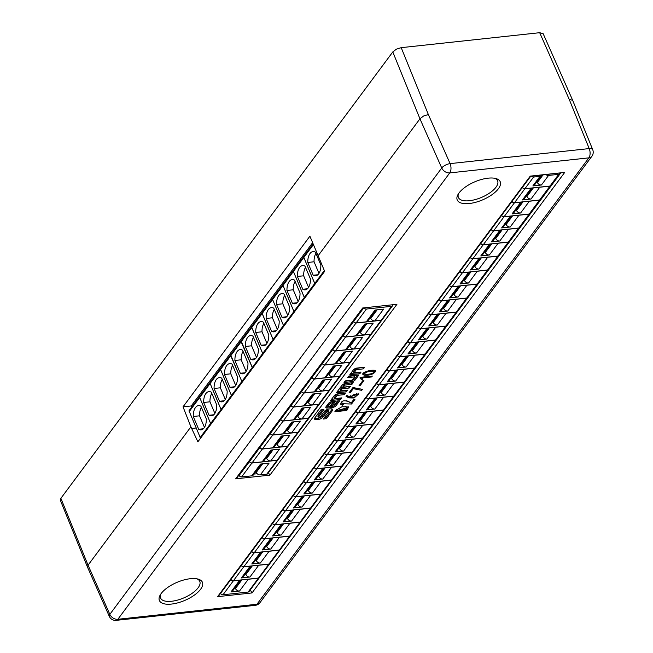 <?xml version="1.0" encoding="UTF-8"?>
<svg xmlns="http://www.w3.org/2000/svg" width="653" height="653" viewBox="0 0 653 653"><rect width="100%" height="100%" fill="white"/><g stroke="black" fill="none" stroke-linecap="round" stroke-linejoin="round"><path stroke-width="0.98" d="M361.346 379.426L359.917 377.883L360.317 377.344L372.349 376.038L371.679 376.944L362.031 377.981L362.676 379.279L361.346 379.426L360.807 378.144L362.178 378.152M362.497 378.691L362.219 378.209M353.885 387.719L362.448 389.359L361.705 390.355L353.257 388.657L350.375 392.526L349.118 392.665L352.702 387.849L353.885 387.719M343.315 404.28L342.466 405.162L340.744 404.362L340.988 403.252C341.894 400.118 345.323 399.979 351.265 402.844L353.673 399.603L354.93 399.465L351.551 404.011L342.311 403.75L343.315 404.28M347.625 390.143L346.416 391.767L336.336 392.853L341.919 385.352A2.939 1.241 -23 0 1 345.584 383.482L353.183 382.666L351.975 384.291L344.898 385.05L343.323 387.164L350.4 386.405L349.192 388.029L342.115 388.788L340.548 390.902L347.625 390.143M323.292 419.014L326.402 418.671L332.312 410.729A4.171 1.755 157 0 0 332.63 409.48A4.171 1.755 157 0 0 330.475 408.851L329.357 408.966A4.171 1.755 157 0 0 324.157 411.61L320.215 416.916L318.28 417.128L323.912 409.562L320.794 409.896L314.893 417.838A4.171 1.755 157 0 0 314.575 419.087A4.171 1.755 157 0 0 316.729 419.724L317.848 419.601A4.171 1.755 157 0 0 323.047 416.957L326.99 411.651L328.924 411.439L323.292 419.014M327.333 408.035L332.45 407.48A2.939 1.241 157 0 0 336.115 405.619L339.74 400.738L337.397 400.991L333.569 406.142L331.838 406.329L335.666 401.179L332.148 401.562A2.939 1.241 157 0 0 328.483 403.423L326.035 406.705A2.939 1.241 157 0 0 325.814 407.586A2.939 1.241 157 0 0 327.333 408.035L326.851 406.901A2.939 1.241 -23 0 1 325.929 406.868M361.052 372.079L359.844 373.704L349.763 374.789L353.395 369.916A2.939 1.241 -23 0 1 357.06 368.047L364.66 367.231L363.452 368.855L356.375 369.614L353.975 372.847L361.052 372.079M161.185 593.52A23.361 9.836 157 0 0 160.124 595.161A23.361 9.836 157 0 0 184.734 600.45A23.361 9.836 157 0 0 198.03 579.072A23.361 9.836 157 0 0 161.185 593.52M459.018 192.97A23.361 9.836 157 0 0 457.957 194.61A23.361 9.836 157 0 0 482.567 199.891A23.361 9.836 157 0 0 495.856 178.522A23.361 9.836 157 0 0 459.018 192.97M341.878 397.865L340.67 399.489L330.598 400.575L334.222 395.694A2.939 1.241 -23 0 1 337.887 393.832L345.486 393.008L344.278 394.632L337.201 395.4L334.801 398.632L341.878 397.865M344.033 382.503L351.624 381.687A2.939 1.241 157 0 0 355.289 379.817L358.921 374.936L348.849 376.03L347.641 377.654L354.718 376.887L352.318 380.119L345.241 380.879L344.033 382.503M334.858 411.757L336.001 410.223L342.017 406.713L348.563 407.015L346.816 410.459L334.858 411.757M346.057 396.526L346.825 395.489L350.032 396.885L358.619 394.012L354.057 397.995L349.159 397.889L346.057 396.526M358.995 385.784L362.815 380.65L363.933 380.528L360.113 385.662L358.995 385.784M364.129 375.206L362.913 374.471C361.166 371.924 374.414 368.725 375.785 370.961C373.981 374.096 370.096 375.516 364.129 375.206M318.844 257.396L309.897 236.206L183.036 406.827L190.905 426.85L197.883 441.82L324.647 271.33L318.844 257.396M318.101 255.78L419.952 118.805L441.738 167.984A6.734 4.963 36.6 0 0 449.762 172.898L117.858 619.281L256.964 604.245L588.867 157.863L449.762 172.898A6.734 3.567 83.8 0 0 450.097 163.617L428.352 114.536L423.536 116.038L419.952 118.805L392.796 51.938L396.387 49.171L401.203 47.661L428.352 114.536M87.518 567.188L60.37 500.312L60.892 498.312L88.049 565.18L87.518 567.188L109.312 616.383A6.734 2.775 -23.9 0 1 109.835 614.367L88.049 565.18L190.905 426.85M60.892 498.312L392.796 51.938M592.72 149.708A6.734 2.898 157.9 0 0 589.202 148.582A6.734 3.567 83.8 0 1 588.867 157.863A6.734 4.963 36.6 0 0 591.887 156.263A6.734 6.734 0 0 0 592.72 149.708L572.673 100.325L569.196 99.313L539.688 32.699L401.203 47.661M539.688 32.699L543.165 33.703L572.673 100.325M252.025 592.94L217.563 596.662L218.984 595.487L530.628 176.359L530.244 176.13L564.714 172.408L252.025 592.94L250.246 589.928M458.594 193.566A21.304 8.971 157 0 0 458.365 197.41A21.304 8.971 157 0 0 481.506 197.41A21.304 8.971 157 0 0 497.586 180.759A21.304 8.971 157 0 0 494.656 178.253M160.76 594.116A21.304 8.971 157 0 0 160.532 597.96A21.304 8.971 157 0 0 183.681 597.96A21.304 8.971 157 0 0 199.753 581.317A21.304 8.971 157 0 0 196.831 578.811M191.737 407.121L191.247 405.946L183.036 406.827M191.247 405.946L312.624 242.704M195.982 428.017L191.607 428.49M273.778 308.183A12.187 6.448 -96.2 0 0 271.362 307.604A12.187 6.448 -96.2 0 0 266.13 318.476L271.558 331.267A12.187 6.448 -96.2 0 0 273.982 331.838A12.187 6.448 -96.2 0 0 279.206 320.974L273.778 308.183M277.337 329.39L272.415 317.791A12.187 6.448 83.8 0 1 274.284 309.375M272.415 317.791L266.13 318.476M271.558 331.267L276.219 330.761M315.423 252.172A12.187 6.448 -96.2 0 0 313.007 251.601A12.187 6.448 -96.2 0 0 307.775 262.465L313.203 275.256A12.187 6.448 -96.2 0 0 315.628 275.835A12.187 6.448 -96.2 0 0 320.852 264.963L315.423 252.172M318.982 273.387L314.06 261.788A12.187 6.448 83.8 0 1 315.93 253.372M314.06 261.788L307.775 262.465M313.203 275.256L317.864 274.75M232.141 364.186A12.187 6.448 -96.2 0 0 229.717 363.615A12.187 6.448 -96.2 0 0 224.485 374.479L229.921 387.27A12.187 6.448 -96.2 0 0 232.337 387.841A12.187 6.448 -96.2 0 0 237.57 376.977L232.141 364.186M235.692 385.392L230.77 373.802A12.187 6.448 83.8 0 1 232.648 365.378M230.77 373.802L224.485 374.479M229.921 387.27L234.582 386.764M242.549 350.188A12.187 6.448 -96.2 0 0 240.133 349.608A12.187 6.448 -96.2 0 0 234.9 360.472L240.328 373.271A12.187 6.448 -96.2 0 0 242.745 373.843A12.187 6.448 -96.2 0 0 247.977 362.978L242.549 350.188M246.108 371.394L241.177 359.795A12.187 6.448 83.8 0 1 243.055 351.379M241.177 359.795L234.9 360.472M240.328 373.271L244.989 372.765M305.016 266.179A12.187 6.448 -96.2 0 0 302.592 265.6A12.187 6.448 -96.2 0 0 297.368 276.464L302.796 289.255A12.187 6.448 -96.2 0 0 305.212 289.834A12.187 6.448 -96.2 0 0 310.444 278.97L305.016 266.179M308.567 287.385L303.645 275.786A12.187 6.448 83.8 0 1 305.522 267.371M303.645 275.786L297.368 276.464M302.796 289.255L307.457 288.757M252.964 336.181A12.187 6.448 -96.2 0 0 250.54 335.601A12.187 6.448 -96.2 0 0 245.316 346.474L250.744 359.264A12.187 6.448 -96.2 0 0 253.16 359.836A12.187 6.448 -96.2 0 0 258.392 348.971L252.964 336.181M256.515 357.387L251.593 345.788A12.187 6.448 83.8 0 1 253.47 337.372M251.593 345.788L245.316 346.474M250.744 359.264L255.405 358.758M200.904 406.199A12.187 6.448 -96.2 0 0 198.488 405.619A12.187 6.448 -96.2 0 0 193.255 416.483L198.683 429.274A12.187 6.448 -96.2 0 0 201.1 429.854A12.187 6.448 -96.2 0 0 206.332 418.989L200.904 406.199M204.462 427.405L199.532 415.806A12.187 6.448 83.8 0 1 201.41 407.39M199.532 415.806L193.255 416.483M198.683 429.274L203.344 428.776M221.726 378.185A12.187 6.448 -96.2 0 0 219.31 377.614A12.187 6.448 -96.2 0 0 214.078 388.478L219.506 401.269A12.187 6.448 -96.2 0 0 221.93 401.848A12.187 6.448 -96.2 0 0 227.154 390.984L221.726 378.185M225.285 399.399L220.363 387.8A12.187 6.448 83.8 0 1 222.232 379.385M220.363 387.8L214.078 388.478M219.506 401.269L224.167 400.762M211.311 392.192A12.187 6.448 -96.2 0 0 208.895 391.62A12.187 6.448 -96.2 0 0 203.663 402.485L209.091 415.275A12.187 6.448 -96.2 0 0 211.515 415.855A12.187 6.448 -96.2 0 0 216.747 404.982L211.311 392.192M214.87 413.406L209.948 401.807A12.187 6.448 83.8 0 1 211.825 393.392M209.948 401.807L203.663 402.485M209.091 415.275L213.751 414.769M294.601 280.178A12.187 6.448 -96.2 0 0 292.185 279.598A12.187 6.448 -96.2 0 0 286.953 290.463L292.381 303.261A12.187 6.448 -96.2 0 0 294.805 303.833A12.187 6.448 -96.2 0 0 300.037 292.968L294.601 280.178M298.16 301.384L293.238 289.785A12.187 6.448 83.8 0 1 295.115 281.37M293.238 289.785L286.953 290.463M292.381 303.261L297.042 302.755M263.371 322.182A12.187 6.448 -96.2 0 0 260.955 321.603A12.187 6.448 -96.2 0 0 255.723 332.467L261.151 345.257A12.187 6.448 -96.2 0 0 263.575 345.837A12.187 6.448 -96.2 0 0 268.807 334.973L263.371 322.182M266.93 343.388L262.008 331.789A12.187 6.448 83.8 0 1 263.877 323.374M262.008 331.789L255.723 332.467M261.151 345.257L265.812 344.76M284.194 294.176A12.187 6.448 -96.2 0 0 281.778 293.605A12.187 6.448 -96.2 0 0 276.546 304.469L281.974 317.26A12.187 6.448 -96.2 0 0 284.39 317.831A12.187 6.448 -96.2 0 0 289.622 306.967L284.194 294.176M287.753 315.383L282.822 303.792A12.187 6.448 83.8 0 1 284.7 295.368M282.822 303.792L276.546 304.469M281.974 317.26L286.634 316.754M210.96 424.238L199.402 396.812L189.003 410.794L200.536 438.253M283.835 326.214L272.277 298.796L283.81 326.255M272.277 298.796L261.894 312.763L273.427 340.221M315.072 284.218L303.539 256.76L313.114 243.879M242.165 382.266L230.631 354.808L230.746 355.754L241.128 341.78L241.071 340.768M231.782 396.224L220.249 368.774L230.631 354.808M252.58 368.259L241.128 341.78M230.746 355.754L242.19 382.225M315.04 284.251L303.539 256.76M304.657 298.217L293.124 270.758L303.506 256.792M262.988 354.261L251.454 326.802L261.894 312.771M252.605 368.219L241.071 340.76L251.454 326.802M199.402 396.812L210.935 424.27M231.758 396.265L220.249 368.774M221.375 410.231L209.842 382.772L221.343 410.264M304.633 298.25L293.124 270.758M294.25 312.216L282.716 284.757L293.099 270.791M273.403 340.254L261.869 312.795M263.02 354.22L251.487 326.761M294.217 312.256L282.716 284.765M272.97 339.65L283.353 325.676M261.975 313.75L272.358 299.776M303.621 257.739L313.407 244.573M314.615 283.639L324.329 270.571M220.33 369.753L230.713 355.787M231.325 395.653L241.708 381.687M241.741 381.654L252.123 367.68M230.664 354.767L241.047 340.801M293.213 271.738L303.596 257.772M304.2 297.637L314.591 283.68M241.161 341.748L251.544 327.782M252.156 367.647L262.539 353.681M200.079 437.681L210.478 423.691M189.084 411.782L199.483 397.791M209.923 383.752L220.306 369.786M220.918 409.651L231.301 395.685M209.842 382.772L220.224 368.806M210.503 423.658L220.894 409.692M199.508 397.759L209.899 383.793M199.426 396.779L209.809 382.805M282.798 285.745L293.181 271.779M293.793 311.644L304.176 297.678M251.568 327.741L261.951 313.783M262.563 353.648L272.946 339.682M272.391 299.743L282.773 285.777M283.386 325.643L293.768 311.677M272.309 298.756L282.692 284.798M564.714 172.408L530.595 176.359M396.934 304.298L362.668 307.996L396.934 304.298L269.901 475.139L268.383 472.739M269.901 475.139L235.635 478.845L237.055 477.67L363.019 308.232M545.99 174.694A3.387 2.498 36.6 0 0 548.561 175.437L558.723 174.335A2.032 1.494 36.6 0 0 559.629 173.853A2.032 1.494 36.6 0 0 559.858 173.2M531.632 176.253A2.032 1.494 36.6 0 0 533.591 177.053L539.99 176.359A3.387 2.498 36.6 0 0 541.508 175.551A3.387 2.498 36.6 0 0 541.729 175.159M559.629 173.853L550.944 185.534A2.032 1.494 -143.4 0 1 550.038 186.023L524.898 188.733A2.032 1.494 -143.4 0 1 522.498 187.289M541.508 175.551L534.391 185.126A3.387 2.498 -143.4 0 1 532.872 185.934L541.443 185.003A3.387 2.498 -143.4 0 1 537.386 182.489L542.929 175.028M537.011 181.599L537.386 182.489M538.986 187.215A3.387 2.498 36.6 0 0 539.778 187.231L549.94 186.138A2.032 1.494 36.6 0 0 550.846 185.648A2.032 1.494 36.6 0 0 550.863 185.64L540.521 199.54A2.032 1.494 -143.4 0 1 539.615 200.022L514.482 202.74A2.032 1.494 -143.4 0 1 512.083 201.304M522.408 187.411A2.032 1.494 36.6 0 0 524.808 188.848L531.207 188.154A3.387 2.498 36.6 0 0 531.917 187.974M532.293 187.933L523.967 199.124A3.387 2.498 -143.4 0 1 522.457 199.932L531.02 199.01A3.387 2.498 -143.4 0 1 526.963 196.488L533.411 187.819M526.587 195.606L526.963 196.488M528.571 201.214A3.387 2.498 36.6 0 0 529.363 201.23L539.533 200.136A2.032 1.494 36.6 0 0 540.439 199.655A2.032 1.494 36.6 0 0 540.48 199.589M511.993 201.418A2.032 1.494 36.6 0 0 514.393 202.854L520.8 202.161A3.387 2.498 36.6 0 0 521.51 201.981M540.439 199.655L530.114 213.539A2.032 1.494 -143.4 0 1 529.199 214.021L504.067 216.739A2.032 1.494 -143.4 0 1 501.667 215.302M521.878 201.94L513.56 213.123A3.387 2.498 -143.4 0 1 512.042 213.931L520.612 213.009A3.387 2.498 -143.4 0 1 516.556 210.486L523.004 201.818M516.18 209.605L516.556 210.486M518.164 215.212A3.387 2.498 36.6 0 0 518.955 215.237L529.118 214.135A2.032 1.494 36.6 0 0 530.032 213.653A2.032 1.494 36.6 0 0 530.073 213.596M501.586 215.417A2.032 1.494 36.6 0 0 503.985 216.853L510.385 216.159A3.387 2.498 36.6 0 0 511.095 215.98M530.032 213.653L519.706 227.538A2.032 1.494 -143.4 0 1 518.792 228.028L493.66 230.738A2.032 1.494 -143.4 0 1 491.26 229.301M511.47 215.939L503.153 227.13A3.387 2.498 -143.4 0 1 501.635 227.938L510.197 227.007A3.387 2.498 -143.4 0 1 506.148 224.493L512.597 215.816M505.773 223.604L506.148 224.493M507.748 229.219A3.387 2.498 36.6 0 0 508.548 229.236L518.711 228.134A2.032 1.494 36.6 0 0 519.617 227.652A2.032 1.494 36.6 0 0 519.657 227.595M491.178 229.415A2.032 1.494 36.6 0 0 493.578 230.852L499.978 230.158A3.387 2.498 36.6 0 0 500.688 229.978M519.617 227.652L509.291 241.545A2.032 1.494 -143.4 0 1 508.385 242.026L483.253 244.744A2.032 1.494 -143.4 0 1 480.853 243.308M501.063 229.938L492.737 241.128A3.387 2.498 -143.4 0 1 491.219 241.936L499.79 241.006A3.387 2.498 -143.4 0 1 495.733 238.492L502.181 229.815M495.358 237.61L495.733 238.492M497.341 243.218A3.387 2.498 36.6 0 0 498.133 243.234L508.295 242.141A2.032 1.494 36.6 0 0 509.209 241.651A2.032 1.494 36.6 0 0 509.25 241.594M480.763 243.414A2.032 1.494 36.6 0 0 483.163 244.851L489.57 244.165A3.387 2.498 36.6 0 0 490.281 243.977M509.209 241.651L498.884 255.543A2.032 1.494 -143.4 0 1 497.97 256.025L472.837 258.743A2.032 1.494 -143.4 0 1 470.438 257.306M490.648 243.944L482.33 255.127A3.387 2.498 -143.4 0 1 480.812 255.935L489.383 255.013A3.387 2.498 -143.4 0 1 485.326 252.491L491.774 243.822M484.95 251.609L485.326 252.491M486.934 257.217A3.387 2.498 36.6 0 0 487.726 257.241L497.888 256.139A2.032 1.494 36.6 0 0 498.794 255.658A2.032 1.494 36.6 0 0 498.835 255.601M470.356 257.421A2.032 1.494 36.6 0 0 472.756 258.857L479.155 258.164A3.387 2.498 36.6 0 0 479.865 257.984M498.794 255.658L488.468 269.542A2.032 1.494 -143.4 0 1 487.562 270.024L462.43 272.742A2.032 1.494 -143.4 0 1 460.03 271.305M480.241 257.943L471.915 269.134A3.387 2.498 -143.4 0 1 470.405 269.934L478.967 269.012A3.387 2.498 -143.4 0 1 474.911 266.497L481.359 257.821M474.535 265.608L474.911 266.497M476.519 271.224A3.387 2.498 36.6 0 0 477.31 271.24L487.481 270.138A2.032 1.494 36.6 0 0 488.387 269.656A2.032 1.494 36.6 0 0 488.428 269.599M459.941 271.419A2.032 1.494 36.6 0 0 462.34 272.856L468.748 272.162A3.387 2.498 36.6 0 0 469.458 271.983M488.387 269.656L478.061 283.541A2.032 1.494 -143.4 0 1 477.155 284.031L452.015 286.74A2.032 1.494 -143.4 0 1 449.615 285.304M469.825 271.942L461.508 283.133A3.387 2.498 -143.4 0 1 459.99 283.941L468.56 283.01A3.387 2.498 -143.4 0 1 464.503 280.496L470.952 271.819M464.128 279.606L464.503 280.496M466.111 285.222A3.387 2.498 36.6 0 0 466.903 285.239L477.065 284.145A2.032 1.494 36.6 0 0 477.98 283.655A2.032 1.494 36.6 0 0 478.02 283.598M449.533 285.418A2.032 1.494 36.6 0 0 451.933 286.855L458.333 286.169A3.387 2.498 36.6 0 0 459.043 285.981M477.98 283.655L467.654 297.548A2.032 1.494 -143.4 0 1 466.74 298.029L441.608 300.747A2.032 1.494 -143.4 0 1 439.208 299.311M459.418 285.941L451.101 297.131A3.387 2.498 -143.4 0 1 449.582 297.939L458.145 297.017A3.387 2.498 -143.4 0 1 454.096 294.495L460.545 285.826M453.721 293.613L454.096 294.495M455.696 299.221A3.387 2.498 36.6 0 0 456.496 299.237L466.658 298.143A2.032 1.494 36.6 0 0 467.564 297.662A2.032 1.494 36.6 0 0 467.605 297.597M439.126 299.425A2.032 1.494 36.6 0 0 441.526 300.862L447.925 300.168A3.387 2.498 36.6 0 0 448.635 299.988M467.564 297.662L457.239 311.546A2.032 1.494 -143.4 0 1 456.333 312.028L431.2 314.746A2.032 1.494 -143.4 0 1 428.801 313.309M449.011 299.947L440.685 311.138A3.387 2.498 -143.4 0 1 439.167 311.938L447.738 311.016A3.387 2.498 -143.4 0 1 443.681 308.494L450.129 299.825M443.305 307.612L443.681 308.494M445.289 313.22A3.387 2.498 36.6 0 0 446.081 313.244L456.243 312.142A2.032 1.494 36.6 0 0 457.157 311.661A2.032 1.494 36.6 0 0 457.198 311.603M428.711 313.424A2.032 1.494 36.6 0 0 431.111 314.86L437.518 314.166A3.387 2.498 36.6 0 0 438.228 313.987M457.157 311.661L446.832 325.545A2.032 1.494 -143.4 0 1 445.917 326.035L420.785 328.745A2.032 1.494 -143.4 0 1 418.385 327.308M438.596 313.946L430.278 325.137A3.387 2.498 -143.4 0 1 428.76 325.945L437.33 325.014A3.387 2.498 -143.4 0 1 433.274 322.5L439.722 313.824M432.898 321.611L433.274 322.5M434.882 327.226A3.387 2.498 36.6 0 0 435.673 327.243L445.836 326.141A2.032 1.494 36.6 0 0 446.742 325.659A2.032 1.494 36.6 0 0 446.783 325.602M418.304 327.422A2.032 1.494 36.6 0 0 420.703 328.859L427.103 328.165A3.387 2.498 36.6 0 0 427.813 327.986M446.742 325.659L436.416 339.552A2.032 1.494 -143.4 0 1 435.51 340.033L410.378 342.752A2.032 1.494 -143.4 0 1 407.978 341.315M428.188 327.945L419.871 339.136A3.387 2.498 -143.4 0 1 418.353 339.944L426.915 339.021A3.387 2.498 -143.4 0 1 422.858 336.499L429.307 327.822M422.483 335.618L422.858 336.499M424.466 341.225A3.387 2.498 36.6 0 0 425.258 341.241L435.429 340.148A2.032 1.494 36.6 0 0 436.335 339.658A2.032 1.494 36.6 0 0 436.375 339.601M407.888 341.421A2.032 1.494 36.6 0 0 410.288 342.858L416.696 342.172A3.387 2.498 36.6 0 0 417.406 341.992M436.335 339.658L426.009 353.551A2.032 1.494 -143.4 0 1 425.103 354.032L399.963 356.75A2.032 1.494 -143.4 0 1 397.563 355.314M417.773 341.952L409.455 353.134A3.387 2.498 -143.4 0 1 407.937 353.942L416.508 353.02A3.387 2.498 -143.4 0 1 412.451 350.498L418.9 341.829M412.076 349.616L412.451 350.498M414.059 355.224A3.387 2.498 36.6 0 0 414.851 355.248L425.013 354.146A2.032 1.494 36.6 0 0 425.927 353.665A2.032 1.494 36.6 0 0 425.968 353.608M397.481 355.428A2.032 1.494 36.6 0 0 399.881 356.865L406.28 356.171A3.387 2.498 36.6 0 0 406.99 355.991M425.927 353.665L415.602 367.549A2.032 1.494 -143.4 0 1 414.688 368.031L389.555 370.749A2.032 1.494 -143.4 0 1 387.156 369.312M407.366 355.95L399.048 367.141A3.387 2.498 -143.4 0 1 397.53 367.941L406.093 367.019A3.387 2.498 -143.4 0 1 402.044 364.505L408.492 355.828M401.668 363.615L402.044 364.505M403.644 369.231A3.387 2.498 36.6 0 0 404.444 369.247L414.606 368.145A2.032 1.494 36.6 0 0 415.512 367.663A2.032 1.494 36.6 0 0 415.553 367.606M387.074 369.427A2.032 1.494 36.6 0 0 389.474 370.863L395.873 370.169A3.387 2.498 36.6 0 0 396.583 369.99M415.512 367.663L405.187 381.548A2.032 1.494 -143.4 0 1 404.28 382.038L379.148 384.748A2.032 1.494 -143.4 0 1 376.748 383.311M396.959 369.949L388.633 381.14A3.387 2.498 -143.4 0 1 387.115 381.948L395.685 381.017A3.387 2.498 -143.4 0 1 391.629 378.503L398.077 369.827M391.253 377.614L391.629 378.503M393.237 383.229A3.387 2.498 36.6 0 0 394.028 383.246L404.191 382.152A2.032 1.494 36.6 0 0 405.105 381.662A2.032 1.494 36.6 0 0 405.146 381.605M376.659 383.425A2.032 1.494 36.6 0 0 379.058 384.862L385.466 384.176A3.387 2.498 36.6 0 0 386.176 383.988M405.105 381.662L394.779 395.555A2.032 1.494 -143.4 0 1 393.865 396.036L368.733 398.754A2.032 1.494 -143.4 0 1 366.333 397.318M386.543 383.948L378.226 395.138A3.387 2.498 -143.4 0 1 376.708 395.947L385.278 395.024A3.387 2.498 -143.4 0 1 381.221 392.502L387.67 383.833M380.846 391.62L381.221 392.502M382.829 397.228A3.387 2.498 36.6 0 0 383.621 397.244L393.783 396.151A2.032 1.494 36.6 0 0 394.69 395.669A2.032 1.494 36.6 0 0 394.73 395.604M366.251 397.432A2.032 1.494 36.6 0 0 368.651 398.869L375.051 398.175A3.387 2.498 36.6 0 0 375.761 397.995M394.69 395.669L384.364 409.553A2.032 1.494 -143.4 0 1 383.458 410.035L358.326 412.753A2.032 1.494 -143.4 0 1 355.926 411.317M376.136 397.955L367.819 409.145A3.387 2.498 -143.4 0 1 366.3 409.945L374.863 409.023A3.387 2.498 -143.4 0 1 370.806 406.501L377.254 397.832M370.431 405.619L370.806 406.501M372.414 411.227A3.387 2.498 36.6 0 0 373.206 411.251L383.376 410.149A2.032 1.494 36.6 0 0 384.282 409.668A2.032 1.494 36.6 0 0 384.323 409.611M355.836 411.431A2.032 1.494 36.6 0 0 358.236 412.867L364.643 412.174A3.387 2.498 36.6 0 0 365.354 411.994M384.282 409.668L373.957 423.552A2.032 1.494 -143.4 0 1 373.051 424.042L347.91 426.752A2.032 1.494 -143.4 0 1 345.51 425.315M365.721 411.953L357.403 423.144A3.387 2.498 -143.4 0 1 355.885 423.952L364.456 423.022A3.387 2.498 -143.4 0 1 360.399 420.508L366.847 411.831M360.023 419.618L360.399 420.508M362.007 425.234A3.387 2.498 36.6 0 0 362.799 425.25L372.961 424.148A2.032 1.494 36.6 0 0 373.875 423.666A2.032 1.494 36.6 0 0 373.916 423.609M345.429 425.43A2.032 1.494 36.6 0 0 347.829 426.866L354.228 426.172A3.387 2.498 36.6 0 0 354.938 425.993M373.875 423.666L363.55 437.559A2.032 1.494 -143.4 0 1 362.635 438.041L337.503 440.759A2.032 1.494 -143.4 0 1 335.103 439.322M355.314 425.952L346.996 437.143A3.387 2.498 -143.4 0 1 345.478 437.951L354.04 437.028A3.387 2.498 -143.4 0 1 349.992 434.506L356.44 425.829M349.616 433.625L349.992 434.506M351.592 439.232A3.387 2.498 36.6 0 0 352.391 439.249L362.554 438.155A2.032 1.494 36.6 0 0 363.46 437.665A2.032 1.494 36.6 0 0 363.501 437.608M335.022 439.428A2.032 1.494 36.6 0 0 337.421 440.865L343.821 440.179A3.387 2.498 36.6 0 0 344.531 440M363.46 437.665L353.134 451.558A2.032 1.494 -143.4 0 1 352.228 452.039L327.096 454.757A2.032 1.494 -143.4 0 1 324.696 453.321M344.906 439.959L336.581 451.141A3.387 2.498 -143.4 0 1 335.062 451.949L343.633 451.027A3.387 2.498 -143.4 0 1 339.576 448.505L346.025 439.836M339.201 447.623L339.576 448.505M341.184 453.231A3.387 2.498 36.6 0 0 341.976 453.255L352.138 452.154A2.032 1.494 36.6 0 0 353.053 451.672A2.032 1.494 36.6 0 0 353.093 451.615M324.606 453.435A2.032 1.494 36.6 0 0 327.006 454.872L333.414 454.178A3.387 2.498 36.6 0 0 334.124 453.998M353.053 451.672L342.727 465.556A2.032 1.494 -143.4 0 1 341.813 466.038L316.681 468.756A2.032 1.494 -143.4 0 1 314.281 467.319M334.491 453.957L326.174 465.148A3.387 2.498 -143.4 0 1 324.655 465.956L333.226 465.026A3.387 2.498 -143.4 0 1 329.169 462.512L335.618 453.835M328.794 461.622L329.169 462.512M330.777 467.238A3.387 2.498 36.6 0 0 331.569 467.254L341.731 466.152A2.032 1.494 36.6 0 0 342.645 465.671A2.032 1.494 36.6 0 0 342.678 465.613M314.199 467.434A2.032 1.494 36.6 0 0 316.599 468.87L322.998 468.177A3.387 2.498 36.6 0 0 323.708 467.997M342.645 465.671L332.312 479.555A2.032 1.494 -143.4 0 1 331.406 480.045L306.273 482.755A2.032 1.494 -143.4 0 1 303.874 481.318M324.084 467.956L315.766 479.147A3.387 2.498 -143.4 0 1 314.248 479.955L322.811 479.024A3.387 2.498 -143.4 0 1 318.754 476.51L325.202 467.834M318.378 475.621L318.754 476.51M320.362 481.237A3.387 2.498 36.6 0 0 321.154 481.253L331.324 480.159A2.032 1.494 36.6 0 0 332.23 479.669A2.032 1.494 36.6 0 0 332.271 479.612M303.784 481.432A2.032 1.494 36.6 0 0 306.184 482.869L312.591 482.183A3.387 2.498 36.6 0 0 313.301 481.996M332.23 479.669L321.905 493.562A2.032 1.494 -143.4 0 1 320.998 494.043L295.858 496.762A2.032 1.494 -143.4 0 1 293.458 495.325M313.669 481.955L305.351 493.146A3.387 2.498 -143.4 0 1 303.833 493.954L312.403 493.031A3.387 2.498 -143.4 0 1 308.347 490.509L314.795 481.841M307.971 489.628L308.347 490.509M309.955 495.235A3.387 2.498 36.6 0 0 310.746 495.252L320.909 494.158A2.032 1.494 36.6 0 0 321.823 493.676A2.032 1.494 36.6 0 0 321.864 493.611M293.377 495.439A2.032 1.494 36.6 0 0 295.776 496.876L302.176 496.182A3.387 2.498 36.6 0 0 302.886 496.002M321.823 493.676L311.497 507.561A2.032 1.494 -143.4 0 1 310.583 508.042L285.451 510.76A2.032 1.494 -143.4 0 1 283.051 509.324M303.261 495.962L294.944 507.152A3.387 2.498 -143.4 0 1 293.426 507.952L301.988 507.03A3.387 2.498 -143.4 0 1 297.939 504.508L304.388 495.839M297.564 503.626L297.939 504.508M299.539 509.234A3.387 2.498 36.6 0 0 300.339 509.258L310.502 508.156A2.032 1.494 36.6 0 0 311.408 507.675A2.032 1.494 36.6 0 0 311.448 507.618M282.969 509.438A2.032 1.494 36.6 0 0 285.369 510.875L291.769 510.181A3.387 2.498 36.6 0 0 292.479 510.001M311.408 507.675L301.082 521.559A2.032 1.494 -143.4 0 1 300.176 522.049L275.044 524.759A2.032 1.494 -143.4 0 1 272.644 523.322M292.854 509.96L284.528 521.151A3.387 2.498 -143.4 0 1 283.01 521.959L291.581 521.029A3.387 2.498 -143.4 0 1 287.524 518.515L293.972 509.838M287.149 517.625L287.524 518.515M289.132 523.241A3.387 2.498 36.6 0 0 289.924 523.257L300.086 522.155A2.032 1.494 36.6 0 0 301 521.674A2.032 1.494 36.6 0 0 301.041 521.616M272.554 523.437A2.032 1.494 36.6 0 0 274.954 524.873L281.361 524.179A3.387 2.498 36.6 0 0 282.072 524M301 521.674L290.675 535.566A2.032 1.494 -143.4 0 1 289.761 536.048L264.628 538.766A2.032 1.494 -143.4 0 1 262.228 537.329M282.439 523.959L274.121 535.15A3.387 2.498 -143.4 0 1 272.603 535.958L281.174 535.036A3.387 2.498 -143.4 0 1 277.117 532.513L283.565 523.837M276.741 531.632L277.117 532.513M278.725 537.239A3.387 2.498 36.6 0 0 279.517 537.256L289.679 536.162A2.032 1.494 36.6 0 0 290.593 535.672A2.032 1.494 36.6 0 0 290.626 535.615M262.147 537.435A2.032 1.494 36.6 0 0 264.547 538.872L270.946 538.186A3.387 2.498 36.6 0 0 271.656 538.007M290.593 535.672L280.259 549.565A2.032 1.494 -143.4 0 1 279.353 550.046L254.221 552.765A2.032 1.494 -143.4 0 1 251.821 551.328M272.032 537.966L263.714 549.149A3.387 2.498 -143.4 0 1 262.196 549.957L270.758 549.034A3.387 2.498 -143.4 0 1 266.702 546.512L273.158 537.843M266.326 545.63L266.702 546.512M268.31 551.238A3.387 2.498 36.6 0 0 269.101 551.263L279.272 550.161A2.032 1.494 36.6 0 0 280.178 549.679A2.032 1.494 36.6 0 0 280.219 549.622M251.731 551.442A2.032 1.494 36.6 0 0 254.131 552.879L260.539 552.185A3.387 2.498 36.6 0 0 261.249 552.005M280.178 549.679L269.852 563.563A2.032 1.494 -143.4 0 1 268.946 564.045L243.806 566.763A2.032 1.494 -143.4 0 1 241.406 565.327M261.616 551.965L253.299 563.155A3.387 2.498 -143.4 0 1 251.78 563.963L260.351 563.033A3.387 2.498 -143.4 0 1 256.294 560.519L262.743 551.842M255.919 559.629L256.294 560.519M257.902 565.245A3.387 2.498 36.6 0 0 258.694 565.261L268.856 564.159A2.032 1.494 36.6 0 0 269.771 563.678A2.032 1.494 36.6 0 0 269.811 563.621M241.324 565.441A2.032 1.494 36.6 0 0 243.724 566.877L250.123 566.184A3.387 2.498 36.6 0 0 250.834 566.004M269.771 563.678L259.445 577.562A2.032 1.494 -143.4 0 1 258.531 578.052L233.399 580.762A2.032 1.494 -143.4 0 1 230.999 579.325M251.209 565.963L242.892 577.154A3.387 2.498 -143.4 0 1 241.373 577.962L249.936 577.032A3.387 2.498 -143.4 0 1 245.887 574.518L252.336 565.841M245.512 573.628L245.887 574.518M247.487 579.244A3.387 2.498 36.6 0 0 248.287 579.26L258.449 578.166A2.032 1.494 36.6 0 0 259.355 577.676A2.032 1.494 36.6 0 0 259.396 577.619M230.917 579.44A2.032 1.494 36.6 0 0 233.317 580.876L239.716 580.19A3.387 2.498 36.6 0 0 240.426 580.003M259.355 577.676L249.03 591.569A2.032 1.494 -143.4 0 1 248.124 592.051L222.991 594.769A2.032 1.494 -143.4 0 1 220.592 593.332M240.802 579.962L232.476 591.153A3.387 2.498 -143.4 0 1 230.966 591.961L239.529 591.038A3.387 2.498 -143.4 0 1 235.472 588.516L241.92 579.848M235.096 587.635L235.472 588.516M261.51 463.957L253.274 475.033A3.387 2.498 -143.4 0 1 251.756 475.841L241.594 476.943A2.032 1.494 -143.4 0 1 239.161 475.433L249.487 461.54A2.032 1.494 36.6 0 0 251.919 463.05L277.052 460.332A2.032 1.494 36.6 0 0 277.966 459.851L267.64 473.743A2.032 1.494 -143.4 0 1 266.726 474.225L260.327 474.919A3.387 2.498 -143.4 0 1 256.27 472.397L255.894 471.515M260.327 474.919L269.085 463.14L260.514 464.071L251.756 475.841M323.978 379.956L315.742 391.025A3.387 2.498 -143.4 0 1 314.224 391.833L304.061 392.935A2.032 1.494 -143.4 0 1 301.621 391.425L311.954 377.532A2.032 1.494 36.6 0 0 314.387 379.042L339.519 376.332A2.032 1.494 36.6 0 0 340.425 375.842L330.1 389.735A2.032 1.494 -143.4 0 1 329.194 390.216L322.786 390.91A3.387 2.498 -143.4 0 1 318.729 388.388L318.354 387.507M322.786 390.91L331.544 379.132L322.974 380.062L314.224 391.833M313.562 393.955L305.326 405.031A3.387 2.498 -143.4 0 1 303.808 405.839L293.646 406.933A2.032 1.494 -143.4 0 1 291.214 405.423L301.539 391.539A2.032 1.494 36.6 0 0 303.971 393.049L329.104 390.331A2.032 1.494 36.6 0 0 330.018 389.849L319.692 403.734A2.032 1.494 -143.4 0 1 318.778 404.215L312.379 404.909A3.387 2.498 -143.4 0 1 308.322 402.395L307.947 401.505M312.379 404.909L321.137 393.139L312.567 394.061L303.808 405.839M365.615 323.945L357.379 335.022A3.387 2.498 -143.4 0 1 355.861 335.83L345.698 336.932A2.032 1.494 -143.4 0 1 343.266 335.422L353.591 321.529A2.032 1.494 36.6 0 0 356.024 323.039L381.156 320.329A2.032 1.494 36.6 0 0 382.07 319.839L371.745 333.732A2.032 1.494 -143.4 0 1 370.831 334.214L364.431 334.907A3.387 2.498 -143.4 0 1 360.374 332.385L359.999 331.504M364.431 334.907L373.19 323.129L364.619 324.059L355.861 335.83M282.333 435.959L274.097 447.036A3.387 2.498 -143.4 0 1 272.579 447.836L262.416 448.938A2.032 1.494 -143.4 0 1 259.984 447.427L270.309 433.543A2.032 1.494 36.6 0 0 272.742 435.053L297.874 432.335A2.032 1.494 36.6 0 0 298.788 431.853L288.463 445.738A2.032 1.494 -143.4 0 1 287.549 446.219L281.149 446.913A3.387 2.498 -143.4 0 1 277.092 444.399L276.717 443.509M281.149 446.913L289.899 435.143L281.337 436.065L272.579 447.836M344.792 351.951L336.556 363.027A3.387 2.498 -143.4 0 1 335.046 363.835L324.876 364.929A2.032 1.494 -143.4 0 1 322.443 363.419L332.769 349.535A2.032 1.494 36.6 0 0 335.201 351.045L360.342 348.327A2.032 1.494 36.6 0 0 361.248 347.845L350.922 361.729A2.032 1.494 -143.4 0 1 350.016 362.219L343.609 362.905A3.387 2.498 -143.4 0 1 339.552 360.391L339.176 359.501M343.609 362.905L352.367 351.134L343.796 352.057L335.046 363.835M364.341 308.085A2.032 1.494 36.6 0 0 366.439 309.04L391.571 306.322A2.032 1.494 36.6 0 0 392.477 305.841L382.152 319.725A2.032 1.494 -143.4 0 1 381.246 320.215L374.838 320.901A3.387 2.498 -143.4 0 1 370.782 318.386L370.406 317.505M376.03 309.946L367.794 321.023A3.387 2.498 -143.4 0 1 366.276 321.831L356.114 322.925A2.032 1.494 -143.4 0 1 353.673 321.415L353.518 321.047M392.477 305.841A2.032 1.494 36.6 0 0 392.706 305.024M374.838 320.901L383.597 309.13L375.026 310.053L366.276 321.831M271.926 449.958L263.69 461.034A3.387 2.498 -143.4 0 1 262.171 461.842L252.009 462.936A2.032 1.494 -143.4 0 1 249.577 461.426L259.902 447.542A2.032 1.494 36.6 0 0 262.335 449.052L287.467 446.334A2.032 1.494 36.6 0 0 288.373 445.852L278.047 459.736A2.032 1.494 -143.4 0 1 277.141 460.226L270.734 460.912A3.387 2.498 -143.4 0 1 266.677 458.398L266.302 457.508M270.734 460.912L279.492 449.142L270.922 450.064L262.171 461.842M334.385 365.949L326.149 377.026A3.387 2.498 -143.4 0 1 324.631 377.834L314.468 378.936A2.032 1.494 -143.4 0 1 312.036 377.418L322.362 363.533A2.032 1.494 36.6 0 0 324.794 365.043L349.926 362.325A2.032 1.494 36.6 0 0 350.841 361.844L340.515 375.736A2.032 1.494 -143.4 0 1 339.601 376.218L333.201 376.912A3.387 2.498 -143.4 0 1 329.145 374.389L328.769 373.508M333.201 376.912L341.952 365.133L333.389 366.055L324.631 377.834M292.74 421.952L284.504 433.029A3.387 2.498 -143.4 0 1 282.994 433.837L272.823 434.939A2.032 1.494 -143.4 0 1 270.391 433.429L280.717 419.536A2.032 1.494 36.6 0 0 283.149 421.046L308.289 418.336A2.032 1.494 36.6 0 0 309.196 417.847L298.87 431.739A2.032 1.494 -143.4 0 1 297.964 432.221L291.556 432.915A3.387 2.498 -143.4 0 1 287.5 430.392L287.124 429.511M291.556 432.915L300.315 421.136L291.744 422.067L282.994 433.837M355.208 337.952L346.972 349.029A3.387 2.498 -143.4 0 1 345.453 349.828L335.291 350.93A2.032 1.494 -143.4 0 1 332.859 349.42L343.184 335.528A2.032 1.494 36.6 0 0 345.617 337.046L370.749 334.328A2.032 1.494 36.6 0 0 371.663 333.846L361.329 347.731A2.032 1.494 -143.4 0 1 360.423 348.212L354.024 348.906A3.387 2.498 -143.4 0 1 349.967 346.392L349.592 345.502M354.024 348.906L362.774 337.136L354.212 338.058L345.453 349.828M303.155 407.954L294.919 419.03A3.387 2.498 -143.4 0 1 293.401 419.838L283.239 420.932A2.032 1.494 -143.4 0 1 280.806 419.422L291.132 405.537A2.032 1.494 36.6 0 0 293.564 407.048L318.697 404.329A2.032 1.494 36.6 0 0 319.611 403.848L309.277 417.732A2.032 1.494 -143.4 0 1 308.371 418.222L301.972 418.908A3.387 2.498 -143.4 0 1 297.915 416.394L297.539 415.512M301.972 418.908L310.722 407.137L302.159 408.06L293.401 419.838M350.726 373.508L359.362 372.577L359.844 373.704M353.975 372.847L353.493 371.712L355.893 368.488L363.223 367.386M362.97 367.721L363.452 368.855M355.893 368.488L356.375 369.614M331.553 399.293L340.189 398.354L340.67 399.489M334.801 398.632L334.32 397.497L336.719 394.265L344.049 393.163M343.796 393.506L344.278 394.632M336.719 394.265L337.201 395.4M328.043 406.476L330.051 406.264L332.679 402.721L330.679 402.942L328.043 406.476L327.561 405.35L329.789 402.346M330.312 402.085L330.679 402.942M331.544 401.66L332.197 401.595L332.679 402.721M332.54 406.248A2.939 1.241 -23 0 1 331.969 406.346L326.851 406.901M338.303 400.893L335.634 404.485A2.939 1.241 -23 0 1 333.805 405.815M334.23 401.334L331.357 405.195L331.838 406.329M332.148 409.023A4.171 1.755 -23 0 1 331.83 409.602L325.929 417.545L324.247 417.724M325.929 417.545L326.402 418.671M322.476 409.717L317.799 415.994L318.28 417.128M328.924 411.439L328.443 410.313L326.508 410.525L322.566 415.83A4.171 1.755 -23 0 1 317.366 418.467L316.248 418.589A4.171 1.755 -23 0 1 314.575 418.418M326.508 410.525L326.99 411.651M337.291 391.563L345.935 390.633L346.416 391.767M340.548 390.902L340.066 389.776L341.641 387.662L348.963 386.56M343.323 387.164L342.849 386.037L344.417 383.923L351.747 382.821M341.641 387.662L342.115 388.788M348.71 386.894L349.192 388.029M344.417 383.923L344.898 385.05M351.494 383.156L351.975 384.291M357.485 375.091L354.808 378.691A2.939 1.241 -23 0 1 351.143 380.552L344.988 381.221M354.718 376.887L354.236 375.753L348.596 376.365M346.996 408.443L348.122 406.55M346.816 410.459L346.376 409.415M335.813 410.468L336.866 410.353M346.261 409.57L347.045 407.823L336.956 410.574L346.261 409.57M336.956 410.574L336.532 409.578M345.747 406.231L347.045 407.823M342.466 405.162L342.294 403.709M340.76 403.701L341.984 404.027M351.273 404.044L351.159 402.762M342.311 403.75L341.788 402.289M346.294 400.501L350.792 402.909M351.551 404.011L351.069 402.885M349.159 397.889L348.678 396.763L351.461 397.244M357.191 394.836L358.105 393.53M351.192 396.991C352.84 397.808 354.734 397.334 356.865 395.563L357.158 394.714C354.318 394.012 352.334 394.771 351.192 396.991L350.685 395.759M356.375 393.294L357.158 394.714M346.572 395.832L348.678 396.763M361.705 390.355L361.272 389.319M350.375 392.526L349.959 391.539M353.257 388.657L352.906 387.825M353.428 387.768L357.42 388.804M360.113 385.662L359.738 384.78M371.679 376.944L371.345 376.152M362.031 377.981L361.697 377.189M360.301 377.369L360.807 378.144M373.549 370.243L374.275 371.622C370.194 370.716 366.896 371.435 364.382 373.769C365.1 374.487 367.174 374.52 370.594 373.867C373.19 373.165 374.422 372.414 374.275 371.622L375.279 370.512M362.946 373.834L364.913 374.169M235.635 478.845L362.668 307.996M217.563 596.662L530.244 176.13M591.887 156.263L259.984 602.637A6.734 4.963 36.6 0 1 256.964 604.245A6.734 3.567 83.8 0 1 255.299 605.323L116.193 620.35A6.734 3.567 83.8 0 0 117.858 619.281A6.734 4.963 36.6 0 1 109.835 614.367L441.738 167.984A6.734 2.775 -23.9 0 1 450.097 163.617L589.202 148.582L569.196 99.313M249.919 590.377L560.625 173.118M238.492 475.743L239.276 475.662M253.993 474.07L257.209 473.727M548.561 175.437L541.443 185.003M532.872 185.934L539.99 176.359M533.591 177.053L524.898 188.733M550.038 186.023L558.723 174.335M539.778 187.231L531.02 199.01M522.457 199.932L531.207 188.154M524.808 188.848L514.482 202.74M539.615 200.022L549.94 186.138M529.363 201.23L520.612 213.009M512.042 213.931L520.8 202.161M514.393 202.854L504.067 216.739M529.199 214.021L539.533 200.136M518.955 215.237L510.197 227.007M501.635 227.938L510.385 216.159M503.985 216.853L493.66 230.738M518.792 228.028L529.118 214.135M508.548 229.236L499.79 241.006M491.219 241.936L499.978 230.158M493.578 230.852L483.253 244.744M508.385 242.026L518.711 228.134M498.133 243.234L489.383 255.013M480.812 255.935L489.57 244.165M483.163 244.851L472.837 258.743M497.97 256.025L508.295 242.141M487.726 257.241L478.967 269.012M470.405 269.934L479.155 258.164M472.756 258.857L462.43 272.742M487.562 270.024L497.888 256.139M477.31 271.24L468.56 283.01M459.99 283.941L468.748 272.162M462.34 272.856L452.015 286.74M477.155 284.031L487.481 270.138M466.903 285.239L458.145 297.017M449.582 297.939L458.333 286.169M451.933 286.855L441.608 300.747M466.74 298.029L477.065 284.145M456.496 299.237L447.738 311.016M439.167 311.938L447.925 300.168M441.526 300.862L431.2 314.746M456.333 312.028L466.658 298.143M446.081 313.244L437.33 325.014M428.76 325.945L437.518 314.166M431.111 314.86L420.785 328.745M445.917 326.035L456.243 312.142M435.673 327.243L426.915 339.021M418.353 339.944L427.103 328.165M420.703 328.859L410.378 342.752M435.51 340.033L445.836 326.141M425.258 341.241L416.508 353.02M407.937 353.942L416.696 342.172M410.288 342.858L399.963 356.75M425.103 354.032L435.429 340.148M414.851 355.248L406.093 367.019M397.53 367.941L406.28 356.171M399.881 356.865L389.555 370.749M414.688 368.031L425.013 354.146M404.444 369.247L395.685 381.017M387.115 381.948L395.873 370.169M389.474 370.863L379.148 384.748M404.28 382.038L414.606 368.145M394.028 383.246L385.278 395.024M376.708 395.947L385.466 384.176M379.058 384.862L368.733 398.754M393.865 396.036L404.191 382.152M383.621 397.244L374.863 409.023M366.3 409.945L375.051 398.175M368.651 398.869L358.326 412.753M383.458 410.035L393.783 396.151M373.206 411.251L364.456 423.022M355.885 423.952L364.643 412.174M358.236 412.867L347.91 426.752M373.051 424.042L383.376 410.149M362.799 425.25L354.04 437.028M345.478 437.951L354.228 426.172M347.829 426.866L337.503 440.759M362.635 438.041L372.961 424.148M352.391 439.249L343.633 451.027M335.062 451.949L343.821 440.179M337.421 440.865L327.096 454.757M352.228 452.039L362.554 438.155M341.976 453.255L333.226 465.026M324.655 465.956L333.414 454.178M327.006 454.872L316.681 468.756M341.813 466.038L352.138 452.154M331.569 467.254L322.811 479.024M314.248 479.955L322.998 468.177M316.599 468.87L306.273 482.755M331.406 480.045L341.731 466.152M321.154 481.253L312.403 493.031M303.833 493.954L312.591 482.183M306.184 482.869L295.858 496.762M320.998 494.043L331.324 480.159M310.746 495.252L301.988 507.03M293.426 507.952L302.176 496.182M295.776 496.876L285.451 510.76M310.583 508.042L320.909 494.158M300.339 509.258L291.581 521.029M283.01 521.959L291.769 510.181M285.369 510.875L275.044 524.759M300.176 522.049L310.502 508.156M289.924 523.257L281.174 535.036M272.603 535.958L281.361 524.179M274.954 524.873L264.628 538.766M289.761 536.048L300.086 522.155M279.517 537.256L270.758 549.034M262.196 549.957L270.946 538.186M264.547 538.872L254.221 552.765M279.353 550.046L289.679 536.162M269.101 551.263L260.351 563.033M251.78 563.963L260.539 552.185M254.131 552.879L243.806 566.763M268.946 564.045L279.272 550.161M258.694 565.261L249.936 577.032M241.373 577.962L250.123 566.184M243.724 566.877L233.399 580.762M258.531 578.052L268.856 564.159M248.287 579.26L239.529 591.038M230.966 591.961L239.716 580.19M233.317 580.876L222.991 594.769M248.124 592.051L258.449 578.166M266.726 474.225L277.052 460.332M251.919 463.05L241.594 476.943M256.27 472.397L262.637 463.834M329.194 390.216L339.519 376.332M314.387 379.042L304.061 392.935M318.729 388.388L325.096 379.834M318.778 404.215L329.104 390.331M303.971 393.049L293.646 406.933M308.322 402.395L314.689 393.832M370.831 334.214L381.156 320.329M356.024 323.039L345.698 336.932M360.374 332.385L366.741 323.831M287.549 446.219L297.874 432.335M272.742 435.053L262.416 448.938M277.092 444.399L283.459 435.837M350.016 362.219L360.342 348.327M335.201 351.045L324.876 364.929M339.552 360.391L345.919 351.828M353.673 321.415L363.525 308.175M381.246 320.215L391.571 306.322M366.439 309.04L356.114 322.925M370.782 318.386L377.148 309.824M277.141 460.226L287.467 446.334M262.335 449.052L252.009 462.936M266.677 458.398L273.044 449.835M339.601 376.218L349.926 362.325M324.794 365.043L314.468 378.936M329.145 374.389L335.511 365.827M297.964 432.221L308.289 418.336M283.149 421.046L272.823 434.939M287.5 430.392L293.866 421.838M360.423 348.212L370.749 334.328M345.617 337.046L335.291 350.93M349.967 346.392L356.326 337.83M308.371 418.222L318.697 404.329M293.564 407.048L283.239 420.932M297.915 416.394L304.274 407.831M331.969 406.346L332.45 407.48M335.634 404.485L336.115 405.619M331.83 409.602L332.312 410.729M316.248 418.589L316.729 419.724M317.366 418.467L317.848 419.601M322.566 415.83L323.047 416.957M351.143 380.552L351.624 381.687M354.808 378.691L355.289 379.817M347.959 408.933L347.478 407.799M337.323 410.084L336.94 409.162M109.312 616.383A6.734 6.734 0 0 0 116.193 620.35M255.299 605.323A6.734 6.734 0 0 0 259.984 602.637M363.901 372.643L364.382 373.769"/></g></svg>

